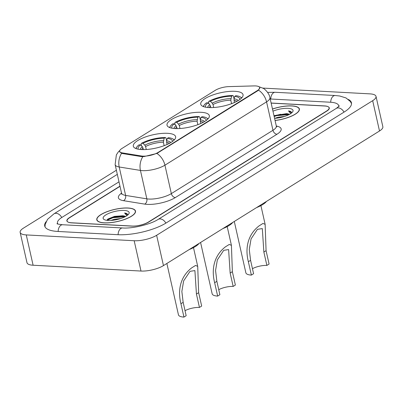<?xml version="1.0" encoding="UTF-8"?>
<svg xmlns="http://www.w3.org/2000/svg" width="403" height="403" viewBox="0 0 403 403"><rect width="100%" height="100%" fill="white"/><g stroke="black" fill="none" stroke-linecap="round" stroke-linejoin="round"><path stroke-width="0.6" d="M201.218 112.311A21.681 6.811 -12.7 0 0 178.207 116.306A21.681 6.811 -12.7 0 0 167.028 125.202A21.681 6.811 -12.7 0 0 175.139 128.562A21.681 6.811 -12.7 0 0 198.15 124.567A21.681 6.811 -12.7 0 0 209.333 115.671A21.681 6.811 -12.7 0 0 201.218 112.311M167.507 133.312A21.681 6.811 -12.7 0 0 144.496 137.312A21.681 6.811 -12.7 0 0 133.317 146.208A21.681 6.811 -12.7 0 0 141.428 149.563A21.681 6.811 -12.7 0 0 164.439 145.569A21.681 6.811 -12.7 0 0 175.622 136.672A21.681 6.811 -12.7 0 0 167.507 133.312M234.929 91.31A21.681 6.811 -12.7 0 0 211.918 95.304A21.681 6.811 -12.7 0 0 200.739 104.201A21.681 6.811 -12.7 0 0 208.85 107.561A21.681 6.811 -12.7 0 0 231.861 103.561A21.681 6.811 -12.7 0 0 243.044 94.665A21.681 6.811 -12.7 0 0 234.929 91.31M255.567 85.925A11.047 3.471 -12.7 0 0 253.991 85.91L228.869 86.61A11.047 3.471 -12.7 0 0 215.288 90.307L121.953 148.46A11.047 3.471 -12.7 0 0 119.691 151.347A11.047 3.471 -12.7 0 0 122.447 152.913L141.493 155.996A11.047 3.471 -12.7 0 0 158.036 152.46L257.441 90.524A11.047 3.471 -12.7 0 0 259.703 87.637A11.047 3.471 -12.7 0 0 255.567 85.925M120.013 186.337L69.573 217.761A12.271 3.854 -12.7 0 0 67.064 220.97A12.271 3.854 -12.7 0 0 71.658 222.874L131.6 226.103A12.271 3.854 -12.7 0 0 148.445 222.018L326.596 111.021A12.271 3.854 -12.7 0 0 329.105 107.813A12.271 3.854 -12.7 0 0 324.511 105.908L271.133 103.032M338.686 106.639A22.089 6.937 -12.7 0 0 338.681 105.651A22.089 6.937 -12.7 0 0 330.42 102.231L270.473 98.997A22.089 6.937 -12.7 0 0 270.222 98.987M119.001 181.844L62.002 217.353A22.089 6.937 -12.7 0 0 57.488 223.131A22.089 6.937 -12.7 0 0 57.906 224.023M116.381 170.232L23.495 228.103A16.367 5.138 -12.7 0 0 20.15 232.38A16.367 5.138 -12.7 0 0 26.271 234.919L134.169 240.737A16.367 5.138 -12.7 0 0 156.631 235.281L372.674 100.679A16.367 5.138 -12.7 0 0 376.019 96.398A16.367 5.138 -12.7 0 0 369.899 93.864L262.827 88.091M20.15 232.38L26.981 262.696A16.367 5.138 -12.7 0 0 33.101 265.229L141 271.048A16.367 5.138 -12.7 0 0 163.462 265.597L379.505 130.99A16.367 5.138 -12.7 0 0 382.85 126.713L376.019 96.398M46.053 221.726A35.182 11.047 -12.7 0 0 44.713 226.007A35.182 11.047 -12.7 0 0 57.876 231.458L117.817 234.692A35.182 11.047 -12.7 0 0 166.112 222.97L344.263 111.974A35.182 11.047 -12.7 0 0 351.451 102.775A35.182 11.047 -12.7 0 0 348.409 99.481M275.068 120.502A19.843 6.231 -12.7 0 0 299.379 108.976A19.843 6.231 -12.7 0 0 291.958 105.903A19.843 6.231 -12.7 0 0 272.478 108.996M128.078 208.008A19.843 6.231 -12.7 0 0 107.022 211.666A19.843 6.231 -12.7 0 0 96.791 219.806A19.843 6.231 -12.7 0 0 104.211 222.879A19.843 6.231 -12.7 0 0 125.268 219.222A19.843 6.231 -12.7 0 0 135.504 211.081A19.843 6.231 -12.7 0 0 128.078 208.008M259.829 87.577L258.525 90.136L257.653 90.821L156.903 153.452L144.153 156.545L141.493 156.621L122.447 153.538L121.57 153.301L119.62 151.644M119.973 186.151L69.381 217.67A12.271 3.854 -12.7 0 0 66.873 220.879A12.271 3.854 -12.7 0 0 71.462 222.778L132.038 226.043A12.271 3.854 -12.7 0 0 148.883 221.957L326.788 111.112A12.271 3.854 -12.7 0 0 329.296 107.903A12.271 3.854 -12.7 0 0 324.707 106.004L271.154 103.118M116.986 216.361A16.367 5.138 -12.7 0 0 107.4 219.479M280.866 114.256A16.367 5.138 -12.7 0 0 274.1 116.2M275.053 120.432A19.636 6.166 -12.7 0 0 299.182 109.022A19.636 6.166 -12.7 0 0 291.832 105.979A19.636 6.166 -12.7 0 0 272.493 109.062M274.876 118.316L277.979 117.273L284.77 116.371M289.409 114.417A9.249 2.902 -12.7 0 0 286.442 113.661L289.188 114.533M274.579 118.331A13.339 4.186 -12.7 0 0 292.608 111.923A13.339 4.186 -12.7 0 0 288.044 108.342A13.339 4.186 -12.7 0 0 272.967 111.163M286.442 113.661L273.99 115.701M290.765 113.601L288.488 110.89C290.543 111.193 291.591 111.838 291.626 112.82L291.596 112.558M288.488 110.89L291.626 112.759M274.166 116.487L276.901 115.596L289.027 114.618M274.06 116.014L276.796 115.122L288.11 114.024M104.332 222.804A19.636 6.166 -12.7 0 0 125.177 219.182A19.636 6.166 -12.7 0 0 135.302 211.127A19.636 6.166 -12.7 0 0 127.958 208.084A19.636 6.166 -12.7 0 0 107.117 211.706A19.636 6.166 -12.7 0 0 96.987 219.761A19.636 6.166 -12.7 0 0 104.332 222.804M110.996 220.421L114.104 219.378L120.89 218.471M125.529 216.522A9.249 2.902 -12.7 0 0 122.562 215.766L125.313 216.638M124.169 210.447A13.339 4.186 -12.7 0 0 108.165 213.666A13.339 4.186 -12.7 0 0 104.17 219.559A13.339 4.186 -12.7 0 0 108.12 220.441A13.339 4.186 -12.7 0 0 128.728 214.028A13.339 4.186 -12.7 0 0 124.169 210.447M122.562 215.766L114.487 216.381L107.913 219.031L106.876 220.33M126.885 215.701L124.613 212.996C126.663 213.298 127.711 213.943 127.746 214.925L127.721 214.663M124.613 212.996L127.746 214.864M106.921 220.335L113.021 217.696L125.147 216.723M107.455 219.423L112.916 217.222L124.23 216.129M234.294 221.464L245.865 272.806A14.73 4.624 -12.7 0 0 251.371 275.088L248.359 261.713C245.089 248.948 247.296 234.974 259.144 225.831L262.978 223.443L265.134 224.335L266.076 250.676L269.088 264.046L266.877 265.426A11.047 3.471 -12.7 0 0 252.454 268.675M266.877 265.426L263.859 252.051L262.318 228.592L257.457 229.307L251.059 238.898L249.276 249.452L250.575 260.333L253.588 273.708L251.371 275.088M210.905 107.606L209.782 104.679L207.953 102.881A17.591 5.526 -12.7 0 0 205.686 107.198M208.9 103.813L208.492 101.994L208.956 101.274A19.475 6.116 -12.7 0 1 232.727 95.501L231.589 96.211A17.591 5.526 -12.7 0 0 210.416 101.349L212.245 103.148L213.011 104.513L213.686 107.51M231.574 103.667L230.793 100.196L231.589 96.211M256.545 207.6A22.503 7.068 -12.7 0 0 266.479 201.409M207.953 102.881L206.492 102.805A19.475 6.116 -12.7 0 0 204.286 104.911L203.686 105.757A20.291 6.372 -12.7 0 0 203.243 106.518M232.727 95.501L233.392 95.949L234.022 98.745M204.286 104.911A19.475 6.116 -12.7 0 0 203.616 106.659M210.416 101.349L208.956 101.274M241.775 97.833A20.291 6.372 -12.7 0 0 241.049 97.335L240.143 96.831A19.475 6.116 -12.7 0 0 235.881 95.672L234.742 96.382L234.007 98.8L234.43 102.513M241.498 98.12A19.475 6.116 -12.7 0 0 240.143 96.831M239.856 99.496A17.591 5.526 -12.7 0 0 234.742 96.382M200.583 242.47L212.154 293.807A14.73 4.624 -12.7 0 0 217.66 296.089L214.648 282.715C211.379 269.95 213.585 255.976 225.433 246.838L229.267 244.45L231.423 245.341L232.365 271.677L235.377 285.052L233.166 286.432A11.047 3.471 -12.7 0 0 218.743 289.681M233.166 286.432L230.148 273.058L228.607 249.598L223.746 250.313L217.348 259.9L215.565 270.458L216.864 281.334L219.877 294.709L217.66 296.089M177.194 128.612L176.071 125.686L174.242 123.887A17.591 5.526 -12.7 0 0 171.975 128.204M175.189 124.819L174.781 123.001L175.245 122.275A19.475 6.116 -12.7 0 1 199.017 116.502L197.878 117.213A17.591 5.526 -12.7 0 0 176.705 122.356L178.534 124.149L179.3 125.514L179.975 128.512M197.863 124.673L197.082 121.197L197.878 117.213M222.834 228.602A22.503 7.068 -12.7 0 0 232.768 222.416M174.242 123.887L172.781 123.807A19.475 6.116 -12.7 0 0 170.575 125.912L169.975 126.759A20.291 6.372 -12.7 0 0 169.532 127.519M199.017 116.502L199.681 116.956L200.311 119.751M170.575 125.912A19.475 6.116 -12.7 0 0 169.905 127.66M176.705 122.356L175.245 122.275M208.064 118.835A20.291 6.372 -12.7 0 0 207.338 118.341L206.432 117.832A19.475 6.116 -12.7 0 0 202.175 116.674L201.032 117.384L200.296 119.802L200.719 123.514M207.787 119.122A19.475 6.116 -12.7 0 0 206.432 117.832M206.145 120.502A17.591 5.526 -12.7 0 0 201.032 117.384M166.872 263.471L178.443 314.814A14.73 4.624 -12.7 0 0 183.949 317.09L180.937 303.721C177.668 290.956 179.874 276.982 191.722 267.839L195.556 265.451L197.712 266.343L198.654 292.679L201.666 306.053L199.455 307.434A11.047 3.471 -12.7 0 0 185.032 310.683M199.455 307.434L196.437 294.059L194.901 270.599L190.035 271.315L183.637 280.906L181.854 291.46L183.153 302.341L186.166 315.715L183.949 317.09M143.483 149.614L142.36 146.687L140.531 144.889A17.591 5.526 -12.7 0 0 138.264 149.206M141.478 145.821L141.07 144.002L141.534 143.277A19.475 6.116 -12.7 0 1 165.306 137.509L164.167 138.219A17.591 5.526 -12.7 0 0 142.994 143.357L144.823 145.156L145.589 146.521L146.264 149.518M164.152 145.674L163.371 142.204L164.167 138.219M189.123 249.608A22.503 7.068 -12.7 0 0 199.057 243.417M140.531 144.889L139.07 144.813A19.475 6.116 -12.7 0 0 136.864 146.919L136.264 147.765A20.291 6.372 -12.7 0 0 135.821 148.521M165.306 137.509L165.971 137.957L166.6 140.753M136.864 146.919A19.475 6.116 -12.7 0 0 136.194 148.667M142.994 143.357L141.534 143.277M174.353 139.841A20.291 6.372 -12.7 0 0 173.628 139.342L172.721 138.839A19.475 6.116 -12.7 0 0 168.464 137.68L167.321 138.385L166.585 140.808L167.008 144.521M174.076 140.128A19.475 6.116 -12.7 0 0 172.721 138.839M172.439 141.503A17.591 5.526 -12.7 0 0 167.321 138.385M122.447 152.913L122.593 153.563M141.493 155.996L141.639 156.646M158.036 152.46L158.117 152.833M257.441 90.524L257.527 90.897M165.845 223.136A6.544 4.619 -121.9 0 0 158.117 219.413C150.838 224.28 132.547 228.778 122.623 227.972L62.677 224.743C58.878 224.32 56.984 223.957 56.984 223.645M118.104 234.702A6.544 4.161 -86.9 0 1 120.9 228.446A6.544 4.161 -86.9 0 1 122.623 227.972M58.158 231.473A6.544 4.161 -86.9 0 1 60.959 225.217A6.544 4.161 -86.9 0 1 62.677 224.743M45.02 226.844L45.151 224.491L47.529 219.348L54.007 213.802A6.544 4.619 58.1 0 1 61.735 217.524M267.587 92.383L275.279 92.282A6.544 4.161 93.1 0 0 273.556 92.755A6.544 4.161 93.1 0 0 270.761 99.012M351.537 103.662L350.409 101.591L346.056 97.964L339.719 96L335.22 95.516A6.544 4.161 93.1 0 0 333.503 95.99A6.544 4.161 93.1 0 0 330.702 102.246M343.996 112.14A6.544 4.619 -121.9 0 0 336.263 108.417L158.117 219.413M163.462 265.597L156.631 235.281M141 271.048L134.169 240.737M33.101 265.229L26.271 234.919M379.505 130.99L372.674 100.679M276.317 126.038A20.457 6.423 167.3 0 1 276.977 134.244L175.35 197.566A4.09 2.886 58.1 0 1 171.34 193.606L272.967 130.285A16.367 5.138 -12.7 0 0 276.312 126.008L276.806 126.915L276.322 126.683M175.35 197.566A20.457 6.423 167.3 0 1 147.271 204.376A20.457 6.423 167.3 0 1 144.722 204.114L123.499 200.679A20.457 6.423 167.3 0 1 121.54 193.118M148.878 199.057A16.367 5.138 -12.7 0 0 171.34 193.606L164.938 165.185A16.367 5.138 167.3 0 1 142.476 170.635A16.367 5.138 167.3 0 1 140.435 170.424L119.207 166.988A16.367 5.138 167.3 0 1 115.132 164.666L121.535 193.087A16.367 5.138 -12.7 0 0 125.615 195.41L146.838 198.845A16.367 5.138 -12.7 0 0 148.878 199.057M156.903 153.452A14.317 10.105 58.1 0 1 164.938 165.185L266.559 101.868A14.317 10.105 -121.9 0 0 258.525 90.136M121.57 153.301A14.317 10.715 99.2 0 0 119.207 166.988L125.615 195.41A4.09 3.063 -80.8 0 1 123.499 200.679M142.833 156.671A14.317 10.715 99.2 0 0 140.435 170.424L146.838 198.845A4.09 3.063 -80.8 0 1 144.722 204.114M258.071 86.373L263.204 88.312C263.794 88.272 269.285 92.866 269.904 97.591A16.367 5.138 167.3 0 1 266.559 101.868L272.967 130.285A4.09 2.886 58.1 0 0 276.977 134.244M210.552 106.044A15.138 4.755 -12.7 0 0 209.026 107.566M230.793 100.196A15.138 4.755 -12.7 0 0 213.011 104.513M209.782 104.679A15.737 4.942 -12.7 0 0 207.666 107.47M230.854 98.629A15.737 4.942 -12.7 0 0 212.245 103.148M238.183 100.594A15.737 4.942 -12.7 0 0 234.007 98.8M236.999 101.264A15.138 4.755 -12.7 0 0 233.947 100.367M262.978 223.443L259.144 225.831M250.575 260.333L248.359 261.713M266.076 250.676L263.859 252.051M176.841 127.046A15.138 4.755 -12.7 0 0 175.315 128.572M197.082 121.197A15.138 4.755 -12.7 0 0 179.3 125.514M176.071 125.686A15.737 4.942 -12.7 0 0 173.955 128.476M197.143 119.636A15.737 4.942 -12.7 0 0 178.534 124.149M204.472 121.595A15.737 4.942 -12.7 0 0 200.296 119.802M203.288 122.265A15.138 4.755 -12.7 0 0 200.236 121.368M229.267 244.45L225.433 246.838M216.864 281.334L214.648 282.715M232.365 271.677L230.148 273.058M143.13 148.052A15.138 4.755 -12.7 0 0 141.604 149.573M163.371 142.204A15.138 4.755 -12.7 0 0 145.589 146.521M142.36 146.687A15.737 4.942 -12.7 0 0 140.244 149.478M163.432 140.637A15.737 4.942 -12.7 0 0 144.823 145.156M170.761 142.602A15.737 4.942 -12.7 0 0 166.585 140.808M169.577 143.272A15.138 4.755 -12.7 0 0 166.525 142.375M195.556 265.451L191.722 267.839M183.153 302.341L180.937 303.721M198.654 292.679L196.437 294.059M119.691 151.347L119.882 152.183M259.703 87.637L259.819 88.166M54.007 213.802L117.313 174.358M339.361 105.903L336.263 108.417M275.279 92.282L335.22 95.516M57.669 223.942L57.488 223.131M338.868 106.468L338.681 105.651M119.877 150.359L118.351 151.896L116.361 154.863L115.132 164.666M269.904 97.591L276.312 126.008M121.535 193.087L121.479 194.115L121.812 193.702M299.379 109.893L299.182 109.022M135.499 211.998L135.302 211.127M97.183 220.632L96.987 219.761M265.134 224.335L260.912 205.611M231.423 245.341L227.201 226.612M197.712 266.343L193.495 247.613"/></g></svg>
